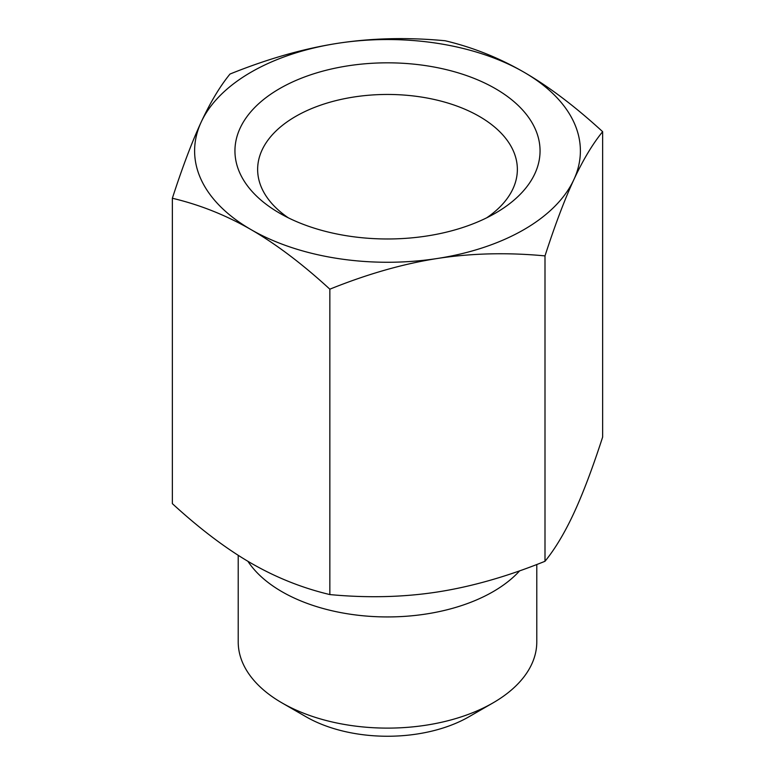 <?xml version="1.0" encoding="UTF-8"?>
<svg xmlns="http://www.w3.org/2000/svg" width="775" height="775" viewBox="0 0 775 775"><rect width="100%" height="100%" fill="white"/><g stroke="black" fill="none" stroke-linecap="round" stroke-linejoin="round"><path stroke-width="1.16" d="M306.009 716.759L281.935 702.867L306.009 716.759A115.242 66.534 0 0 0 468.991 716.759L493.065 702.867A149.284 86.19 180 0 1 281.935 702.867L281.935 702.867A149.284 86.19 180 0 1 238.216 641.923L238.216 555.326M288.3 217.814A129.861 74.972 180 0 1 257.639 169.425A129.861 74.972 180 0 1 387.51 94.453A129.861 74.972 180 0 1 517.361 169.434A129.861 74.972 180 0 1 486.7 217.814M279.63 213.183A152.559 88.079 0 0 0 495.37 213.183A152.559 88.079 0 0 0 495.37 88.621A152.559 88.079 0 0 0 279.63 88.621A152.559 88.079 0 0 0 279.63 213.183L279.63 213.183M437.42 258.472A192.888 111.367 0 0 0 573.82 179.722A192.888 111.367 0 0 0 523.89 72.153A192.888 111.367 0 0 0 337.58 43.332A192.888 111.367 0 0 0 201.18 122.082A192.888 111.367 0 0 0 251.11 229.652A192.888 111.367 0 0 0 437.42 258.472C403.223 263.791 367.36 274.03 329.85 289.182C302.395 263.975 276.142 244.135 251.11 229.652C226.068 215.218 199.814 204.755 172.36 198.255C182.406 167.245 192.016 141.854 201.18 122.082C210.345 102.358 219.955 86.345 230.001 74.042C267.511 58.89 303.374 48.651 337.58 43.332C371.777 38.072 407.64 37.21 445.15 40.755C472.605 47.265 498.858 57.728 523.89 72.153C548.933 86.635 575.186 106.485 602.64 131.682C592.594 143.995 582.984 160.008 573.82 179.722C564.655 199.504 555.045 224.895 544.999 255.895C507.489 252.35 471.626 253.212 437.42 258.472M536.784 564.5L536.784 641.923A149.284 86.19 180 0 1 493.065 702.867M519.686 570.797A149.284 86.19 180 0 1 493.065 591.693A149.284 86.19 180 0 1 247.913 561.303M172.36 198.255L172.36 503.643C199.814 528.841 226.068 548.681 251.11 563.173C276.142 577.598 302.395 588.06 329.85 594.57C367.36 598.116 403.223 597.254 437.42 591.993C471.626 586.675 507.489 576.435 544.999 561.284C555.045 548.981 564.655 532.967 573.82 513.244C582.984 493.472 592.594 468.081 602.64 437.071L602.64 131.682M544.999 561.284L544.999 255.895M329.85 594.57L329.85 289.182"/></g></svg>
